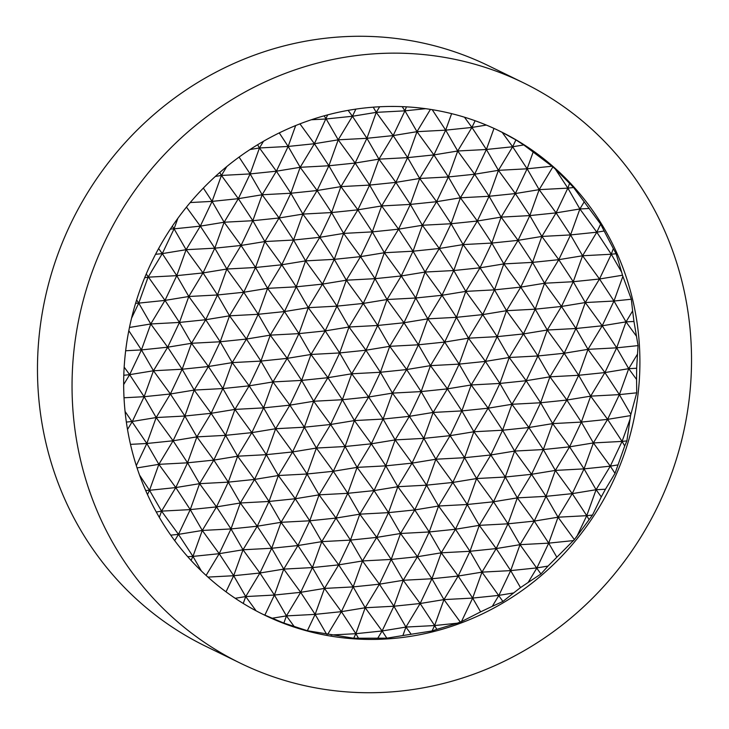 <?xml version="1.0" encoding="UTF-8"?>
<svg xmlns="http://www.w3.org/2000/svg" width="729" height="729" viewBox="0 0 729 729"><rect width="100%" height="100%" fill="white"/><g stroke="black" fill="none" stroke-linecap="round" stroke-linejoin="round"><path stroke-width="1.09" d="M523.395 82.778L488.813 65.902A322.865 306.535 116 0 0 328.861 37.872A322.865 306.535 116 0 0 44.132 302.945A322.865 306.535 116 0 0 205.605 646.222L240.187 663.098A322.865 306.535 116 0 0 400.139 691.128A322.865 306.535 116 0 0 684.868 426.055A322.865 306.535 116 0 0 523.395 82.778A322.865 306.535 116 0 0 363.443 54.748A322.865 306.535 116 0 0 78.705 319.821A322.865 306.535 116 0 0 240.187 663.098M262.996 614.347L283.863 623.076L307.356 630.731L353.702 638.23L386.844 638.176L402.882 635.551L405.935 627.068L393.897 606.227L382.114 630.977L405.935 627.068L434.621 625.546L457.274 623.204L460.281 622.019L443.961 599.602L431.923 578.753L458.177 576.038L441.264 552.81L429.226 531.96L438.566 506.017L426.529 485.168L435.869 459.224L423.831 438.375L433.172 412.432L421.134 391.582L409.352 416.341L392.439 393.113L380.401 372.264L368.628 397.013L351.715 373.786L339.678 352.936L327.895 377.695L301.651 380.41L272.956 381.932L260.918 361.083L232.232 362.614L220.194 341.764L208.412 366.514L222.892 388.557L211.109 413.307L225.589 435.35L213.807 460.099L228.286 482.142L216.504 506.892L240.324 502.983L228.286 482.142L199.591 483.664L187.553 462.815L175.78 487.573L190.251 509.607L216.504 506.892L230.984 528.935L219.21 553.685L202.288 530.457L190.251 509.607L178.477 534.357L174.696 540.626M366.496 107.783A269.056 255.451 116 0 0 129.215 328.679A269.056 255.451 116 0 0 263.78 614.738A269.056 255.451 116 0 0 397.077 638.094A269.056 255.451 116 0 0 634.358 417.198A269.056 255.451 116 0 0 499.793 131.138A269.056 255.451 116 0 0 366.496 107.783M556.664 556.92L548.709 543.141L536.936 567.891L548.017 566.078L574.37 539.606L558.049 517.198L546.012 496.349L534.239 521.098L548.709 543.141L573.714 540.554M358.504 638.258L355.861 633.692L382.114 630.977L386.844 638.176M402.189 106.644L404.941 110.835L393.168 135.585L366.915 138.3L355.141 163.05L328.888 165.765L317.106 190.524L331.586 212.558L319.803 237.317L293.55 240.032L281.777 264.782L296.247 286.825L284.474 311.575L298.945 333.618L287.171 358.367L301.651 380.41L289.869 405.16L304.348 427.203L292.566 451.953L307.046 473.996L295.263 498.745L309.743 520.788L297.961 545.538L312.44 567.581L300.658 592.331L324.478 588.421L312.44 567.581L338.693 564.866L353.164 586.9L341.391 611.658L355.861 633.692L365.202 607.749L382.114 630.977L377.74 638.24M600.65 224.113L596.805 232.205L604.15 231.002L600.65 224.113L573.605 187.526L567.855 188.128L569.568 183.371L555.361 169.11L567.855 188.128L539.168 189.649L527.131 168.8L498.436 170.331L486.398 149.481L474.625 174.231L489.095 196.274L477.322 221.024L463.106 244.589L451.069 223.739L436.589 201.705L422.373 225.261L398.563 229.17L413.042 251.204L401.26 275.963L415.74 297.997L403.957 322.756L418.437 344.79L406.654 369.548L421.134 391.582L430.474 365.639L459.161 364.117L485.414 361.402L499.894 383.436L488.111 408.194L502.591 430.228L490.808 454.987L505.288 477.021L493.506 501.78L517.326 497.871L505.288 477.021L514.628 451.078L502.591 430.228L511.931 404.285L499.894 383.436L509.234 357.492L497.196 336.643L468.501 338.174L459.161 364.117L447.387 388.867L433.172 412.432L409.352 416.341L423.831 438.375L395.136 439.906L385.805 465.849L357.11 467.371L374.023 490.599L397.834 486.699L385.805 465.849L374.023 490.599L388.502 512.642L397.834 486.699L426.529 485.168L452.782 482.452L435.869 459.224L464.555 457.703L490.808 454.987L473.896 431.759L450.085 435.66L461.858 410.91L447.387 388.867L471.198 384.967L459.161 364.117L444.69 342.074L456.463 317.325L482.716 314.609L497.196 336.643L485.414 361.402L468.501 338.174L456.463 317.325L441.993 295.281L465.804 291.381L453.766 270.532L439.295 248.489L451.069 223.739L422.373 225.261L410.345 204.412L381.65 205.942L398.563 229.17L384.347 252.735L372.309 231.886L381.65 205.942L395.865 182.378L410.345 204.412L398.563 229.17L372.309 231.886L343.623 233.408L331.586 212.558L357.839 209.843L381.65 205.942L369.612 185.093L378.952 159.15L393.168 135.585L407.639 157.628L395.865 182.378L369.612 185.093L357.839 209.843L372.309 231.886L360.536 256.635L375.007 278.678L363.233 303.428L377.704 325.471L365.931 350.221L351.715 373.786L327.895 377.695L342.375 399.729L368.628 397.013L383.099 419.057L409.352 416.341L395.136 439.906L371.325 443.806L357.11 467.371L345.072 446.522L333.299 471.28L307.046 473.996L278.35 475.518L266.313 454.668L251.842 432.634L234.929 409.406L249.145 385.841L272.956 381.932L287.171 358.367L310.982 354.467L327.895 377.695L313.68 401.26L330.601 424.488L345.072 446.522L371.325 443.806L385.805 465.849L412.049 463.134L397.834 486.699L414.755 509.926L429.226 531.96L455.479 529.245L479.29 525.345L467.253 504.495L452.782 482.452L464.555 457.703L450.085 435.66L435.869 459.224L412.049 463.134L426.529 485.168L414.755 509.926L438.566 506.017L455.479 529.245L441.264 552.81L469.959 551.288L455.479 529.245L467.253 504.495L438.566 506.017L452.782 482.452L476.593 478.552L464.555 457.703L473.896 431.759L461.858 410.91L433.172 412.432L450.085 435.66L423.831 438.375L412.049 463.134L395.136 439.906L383.099 419.057L371.325 443.806L354.412 420.578L342.375 399.729L330.601 424.488L304.348 427.203L275.653 428.725L263.616 407.876L249.145 385.841L260.918 361.083L246.448 339.049L232.232 362.614L208.412 366.514L194.196 390.079L182.159 369.229L170.386 393.988L144.132 396.704L132.35 421.453L126.354 422.073M331.112 635.005L355.861 633.692L353.702 638.23M402.882 635.551L432.042 630.968L436.826 629.373L434.621 625.546L443.961 599.602L472.656 598.081L461.439 621.646L480.611 611.859L472.656 598.081L498.909 595.365L492.294 606.328L502.91 601.461L481.987 572.137L469.959 551.288L496.212 548.572L510.683 570.607L481.987 572.137L472.656 598.081L458.177 576.038L469.959 551.288L479.29 525.345L496.212 548.572L481.987 572.137L458.177 576.038L443.961 599.602L420.15 603.512L431.923 578.753L403.237 580.284L391.2 559.435L379.417 584.184L365.202 607.749L353.164 586.9L324.478 588.421L341.391 611.658L327.676 634.394M432.042 630.968L434.621 625.546L420.15 603.512L405.935 627.068L411.147 634.23M436.826 629.373L457.274 623.204M460.281 622.019L461.439 621.646M480.611 611.859L492.294 606.328M502.91 601.461L513.644 592.941L498.909 595.365L510.683 570.607L536.936 567.891L528.142 582.471L540.936 573.987L548.017 566.078M513.644 592.941L520.497 587.601L510.683 570.607L520.023 544.663L507.985 523.814L534.239 521.098L520.023 544.663L540.936 573.987M520.497 587.601L528.142 582.471M584.275 201.714L579.892 208.977L567.855 188.128L556.081 212.877L570.552 234.92L558.779 259.67L573.249 281.713L561.476 306.462L575.946 328.497L564.173 353.255L578.653 375.289L566.87 400.048L540.617 402.763L549.958 376.82L526.147 380.72L511.931 404.285L488.111 408.194L461.858 410.91L471.198 384.967L499.894 383.436L526.147 380.72L509.234 357.492L523.449 333.928L497.196 336.643L506.527 310.7L494.499 289.85L482.716 314.609L465.804 291.381L456.463 317.325L427.777 318.846L441.993 295.281L453.766 270.532L480.019 267.816L503.83 263.907L491.793 243.067L518.046 240.351L532.525 262.385L520.743 287.135L535.223 309.178L523.449 333.928L537.92 355.971L526.147 380.72L540.617 402.763L528.844 427.513L543.315 449.556L531.541 474.306L546.012 496.349L517.326 497.871L507.985 523.814L496.212 548.572L520.023 544.663L548.709 543.141L558.049 517.198L534.239 521.098L517.326 497.871L531.541 474.306L514.628 451.078L543.315 449.556L552.655 423.613L540.617 402.763L511.931 404.285L528.844 427.513L514.628 451.078L490.808 454.987L476.593 478.552L467.253 504.495L493.506 501.78L507.985 523.814L479.29 525.345L493.506 501.78L476.593 478.552L505.288 477.021L531.541 474.306L555.352 470.405L543.315 449.556L569.568 446.841L584.047 468.875L572.265 493.633L555.352 470.405L546.012 496.349L572.265 493.633L558.049 517.198L586.745 515.667L596.085 489.724L584.047 468.875L555.352 470.405L569.568 446.841L552.655 423.613L581.35 422.082L569.568 446.841L593.388 442.931L581.35 422.082L607.603 419.366L622.074 441.409L610.301 466.159L615.03 473.358L624.707 445.975L622.074 441.409L593.388 442.931L584.047 468.875L610.301 466.159L596.085 489.724L605.453 489.232L615.03 473.358M294.316 626.703L286.442 615.896L274.405 595.046L300.658 592.331L283.745 569.103L297.961 545.538L271.707 548.254L281.048 522.31L269.01 501.461L278.35 475.518L295.263 498.745L269.01 501.461L254.539 479.427L278.35 475.518L292.566 451.953L316.386 448.053L333.299 471.28L347.769 493.314L374.023 490.599L359.807 514.164L376.72 537.391L391.2 559.435L400.54 533.491L429.226 531.96L417.453 556.719L400.54 533.491L414.755 509.926L388.502 512.642L376.72 537.391L350.467 540.107L338.693 564.866L362.504 560.956L353.164 586.9L379.417 584.184L393.897 606.227L420.15 603.512L403.237 580.284L393.897 606.227L365.202 607.749L341.391 611.658L315.138 614.374L307.356 630.731M326.601 634.221L315.138 614.374L324.478 588.421L338.693 564.866L321.781 541.638L312.44 567.581L283.745 569.103L271.707 548.254L257.237 526.22L281.048 522.31L295.263 498.745L319.083 494.845L347.769 493.314L357.11 467.371L333.299 471.28L319.083 494.845L335.996 518.073L359.807 514.164L388.502 512.642L400.54 533.491L376.72 537.391L362.504 560.956L391.2 559.435L417.453 556.719L431.923 578.753L441.264 552.81L417.453 556.719L403.237 580.284L379.417 584.184L362.504 560.956L350.467 540.107L359.807 514.164L347.769 493.314L335.996 518.073L309.743 520.788L281.048 522.31L297.961 545.538L321.781 541.638L309.743 520.788L319.083 494.845L307.046 473.996L316.386 448.053L304.348 427.203L313.68 401.26L301.651 380.41L310.982 354.467L298.945 333.618L270.259 335.14L258.221 314.29L229.526 315.821L217.497 294.972L205.715 319.721L220.194 341.764L191.499 343.286L179.462 322.437L167.688 347.195L141.435 349.911L125.661 350.749M425.654 108.685L404.941 110.835L376.255 112.357L373.257 107.172M379.627 106.771L376.255 112.357L352.435 116.266L348.143 110.361M355.843 109.113L352.435 116.266L326.191 118.973L324.123 115.829M299.947 123.866L314.409 143.731L300.193 167.296L288.155 146.447L314.409 143.731L327.667 114.872M515.913 139.913L502.19 132.386L512.651 146.766L523.732 144.943L515.913 139.913L512.651 146.766L527.131 168.8L515.348 193.559L501.133 217.114L477.322 221.024L460.409 197.796L451.069 223.739L477.322 221.024L491.793 243.067L480.019 267.816L463.106 244.589L453.766 270.532L425.08 272.054L441.993 295.281L415.74 297.997L387.044 299.528L403.957 322.756L427.777 318.846L415.74 297.997L425.08 272.054L401.26 275.963L387.044 299.528L375.007 278.678L401.26 275.963L384.347 252.735L360.536 256.635L346.321 280.2L334.283 259.351L343.623 233.408L360.536 256.635L334.283 259.351L305.588 260.882L322.5 284.11L296.247 286.825L305.588 260.882L319.803 237.317L334.283 259.351L322.5 284.11L308.285 307.674L284.474 311.575L270.259 335.14L260.918 361.083L287.171 358.367L270.259 335.14L246.448 339.049L258.221 314.29L243.741 292.256L255.524 267.497L281.777 264.782L305.588 260.882L293.55 240.032L279.079 217.989L262.167 194.761L250.129 173.912L276.382 171.197L262.167 194.761L290.853 193.24L317.106 190.524L340.926 186.615L357.839 209.843L343.623 233.408L319.803 237.317L302.89 214.089L290.853 193.24L279.079 217.989L302.89 214.089L317.106 190.524L300.193 167.296L328.888 165.765L338.22 139.822L355.141 163.05L340.926 186.615L328.888 165.765L314.409 143.731L338.22 139.822L326.191 118.973L311.283 119.766M295.673 125.561L288.155 146.447L279.262 132.906M617.636 464.956L610.301 466.159L593.388 442.931L607.603 419.366L630.576 415.603L630.84 414.473L619.377 394.617L590.681 396.139L578.653 375.289L604.897 372.574L619.377 394.617L607.603 419.366L590.681 396.139L581.35 422.082L566.87 400.048L549.958 376.82L564.173 353.255L537.92 355.971L547.26 330.027L523.449 333.928L506.527 310.7L482.716 314.609L468.501 338.174L444.69 342.074L418.437 344.79L389.742 346.321L377.704 325.471L349.018 326.993L365.931 350.221L380.401 372.264L406.654 369.548L389.742 346.321L403.957 322.756L377.704 325.471L387.044 299.528L363.233 303.428L349.018 326.993L336.98 306.144L346.321 280.2L322.5 284.11L336.98 306.144L363.233 303.428L346.321 280.2L375.007 278.678L384.347 252.735L413.042 251.204L422.373 225.261L439.295 248.489L413.042 251.204L425.08 272.054L439.295 248.489L463.106 244.589L491.793 243.067L501.133 217.114L489.095 196.274L460.409 197.796L436.589 201.705L410.345 204.412L419.676 178.468L395.865 182.378L378.952 159.15L366.915 138.3L338.22 139.822L352.435 116.266L366.915 138.3L376.255 112.357L393.168 135.585L416.979 131.676L404.941 110.835L406.381 106.844M137.052 467.918L158.867 464.337L146.83 443.496L173.083 440.781L187.553 462.815L213.807 460.099L237.627 456.199L251.842 432.634L263.616 407.876L289.869 405.16L313.68 401.26L342.375 399.729L351.715 373.786L380.401 372.264L389.742 346.321L365.931 350.221L339.678 352.936L349.018 326.993L325.198 330.902L308.285 307.674L336.98 306.144L325.198 330.902L298.945 333.618L308.285 307.674L296.247 286.825L267.561 288.347L255.524 267.497L226.828 269.028L214.791 248.179L203.017 272.928L217.497 294.972L188.802 296.493L176.764 275.644L164.991 300.403L188.802 296.493L179.462 322.437L150.775 323.968L138.738 303.118L131.539 318.236M129.47 327.458L150.775 323.968L167.688 347.195L153.473 370.76L170.386 393.988L194.196 390.079L211.109 413.307L234.929 409.406L263.616 407.876L272.956 381.932L289.869 405.16L275.653 428.725L251.842 432.634L225.589 435.35L196.894 436.871L184.856 416.022L211.109 413.307L196.894 436.871L187.553 462.815L158.867 464.337L149.527 490.289L145.672 490.489M339.678 352.936L310.982 354.467L325.198 330.902L339.678 352.936M264.809 615.221L274.405 595.046L259.934 573.012L271.707 548.254L243.021 549.775L230.984 528.935L240.324 502.983L254.539 479.427L266.313 454.668L237.627 456.199L225.589 435.35L234.929 409.406L222.892 388.557L194.196 390.079L184.856 416.022L173.083 440.781L158.867 464.337L175.78 487.573L161.565 511.129L149.527 490.289L147.495 494.563M292.566 451.953L266.313 454.668L275.653 428.725L292.566 451.953M345.072 446.522L316.386 448.053L330.601 424.488L354.412 420.578L368.628 397.013L392.439 393.113L406.654 369.548L430.474 365.639L418.437 344.79L427.777 318.846L444.69 342.074L430.474 365.639L447.387 388.867L421.134 391.582L392.439 393.113L383.099 419.057L354.412 420.578L345.072 446.522M283.863 623.076L286.442 615.896L300.658 592.331L315.138 614.374L286.442 615.896L271.707 618.31M256.079 610.802L245.719 596.568L233.681 575.719L207.938 577.095M243.24 603.448L245.719 596.568L259.934 573.012L283.745 569.103L274.405 595.046L245.719 596.568L235.203 598.299M226.017 591.83L233.681 575.719L243.021 549.775L257.237 526.22L269.01 501.461L240.324 502.983L257.237 526.22L230.984 528.935L202.288 530.457L178.477 534.357L192.957 556.4L191.053 560.391M201.368 570.98L192.957 556.4L187.708 556.683M170.75 535.159L178.477 534.357L161.565 511.129L190.251 509.607L199.591 483.664L175.78 487.573L149.527 490.289L139.521 475.053M206.088 575.418L219.21 553.685L233.681 575.719L259.934 573.012L243.021 549.775L219.21 553.685L192.957 556.4L202.288 530.457L216.504 506.892L199.591 483.664L213.807 460.099L196.894 436.871L173.083 440.781L156.17 417.544L144.132 396.704L124.021 397.77M254.539 479.427L228.286 482.142L237.627 456.199L254.539 479.427M630.84 414.473L636.727 392.822L619.377 394.617L628.717 368.674L616.679 347.824L626.02 321.881L613.982 301.031L585.287 302.553L573.249 281.713L599.502 278.997L613.982 301.031L602.2 325.79L585.287 302.553L575.946 328.497L602.2 325.79L616.679 347.824L604.897 372.574L590.681 396.139L566.87 400.048L552.655 423.613L528.844 427.513L502.591 430.228L473.896 431.759L488.111 408.194L471.198 384.967L485.414 361.402L509.234 357.492L537.92 355.971L549.958 376.82L578.653 375.289L587.984 349.346L575.946 328.497L547.26 330.027L535.223 309.178L506.527 310.7L520.743 287.135L503.83 263.907L494.499 289.85L520.743 287.135L544.563 283.235L532.525 262.385L503.83 263.907L518.046 240.351L501.133 217.114L529.828 215.593L518.046 240.351L541.866 236.442L529.828 215.593L539.168 189.649L552.883 166.914L523.732 144.943M156.27 512.004L161.565 511.129L159.323 517.362M125.06 411.438L146.83 443.496L136.305 465.603M249.145 385.841L222.892 388.557L232.232 362.614L249.145 385.841M128.814 330.702L141.435 349.911L129.653 374.66L123.802 375.271M123.666 384.584L129.653 374.66L124.176 367.134M130.491 444.362L146.83 443.496L156.17 417.544L184.856 416.022L170.386 393.988L156.17 417.544L132.35 421.453L127.511 429.472M129.653 374.66L144.132 396.704L153.473 370.76L141.435 349.911L150.775 323.968L164.991 300.403L179.462 322.437L205.715 319.721L191.499 343.286L182.159 369.229L153.473 370.76L129.653 374.66M182.159 369.229L208.412 366.514L191.499 343.286L167.688 347.195L182.159 369.229M155.541 254.303L162.294 253.61L176.764 275.644L203.017 272.928L188.802 296.493L205.715 319.721L229.526 315.821L220.194 341.764L246.448 339.049L229.526 315.821L243.741 292.256L267.561 288.347L284.474 311.575L258.221 314.29L267.561 288.347L281.777 264.782L264.864 241.554L252.826 220.705L238.347 198.671L262.167 194.761L252.826 220.705L224.131 222.236L212.093 201.386L190.233 202.544M203.355 188.073L212.093 201.386L200.32 226.136L214.791 248.179L186.105 249.701L203.017 272.928L226.828 269.028L243.741 292.256L217.497 294.972L226.828 269.028L241.044 245.463L252.826 220.705L279.079 217.989L264.864 241.554L293.55 240.032L302.89 214.089L331.586 212.558L340.926 186.615L369.612 185.093L355.141 163.05L378.952 159.15L407.639 157.628L416.979 131.676L430.429 109.386M136.642 299.929L138.738 303.118L164.991 300.403L146.237 273.995M144.67 277.731L148.078 277.175L138.738 303.118L135.603 303.282M186.46 207.109L200.32 226.136L174.067 228.851L162.294 253.61L148.078 277.175L176.764 275.644L186.105 249.701L174.067 228.851L177.867 218.308M172.317 226.19L174.067 228.851L170.404 229.052M215.356 176.436L221.434 175.443L250.129 173.912L238.347 198.671L224.131 222.236L241.044 245.463L264.864 241.554L255.524 267.497L241.044 245.463L214.791 248.179L224.131 222.236L200.32 226.136L186.105 249.701L162.294 253.61L158.621 248.562M226.792 166.558L221.434 175.443L238.347 198.671L212.093 201.386L221.434 175.443L219.748 172.518M250.056 149.518L259.469 147.969L250.129 173.912L239.076 157.09M263.515 141.253L259.469 147.969L276.382 171.197L300.193 167.296L290.853 193.24L276.382 171.197L288.155 146.447L259.469 147.969L257.61 144.752M350.467 540.107L321.781 541.638L335.996 518.073L350.467 540.107M432.215 109.669L445.674 130.154L416.979 131.676L433.892 154.912L419.676 178.468L407.639 157.628L433.892 154.912L445.674 130.154L451.615 113.651M475.117 120.741L471.927 127.438L464.473 117.205M493.989 128.404L486.398 149.481L471.927 127.438L445.674 130.154L457.712 151.003L433.892 154.912L448.371 176.947L474.625 174.231L498.436 170.331L512.651 146.766L486.398 149.481L457.712 151.003L474.625 174.231L460.409 197.796L448.371 176.947L419.676 178.468L436.589 201.705L448.371 176.947L457.712 151.003L471.927 127.438L486.343 125.078M555.361 169.11L552.883 166.914M552.126 166.212L527.131 168.8L533.3 151.65M632.626 310.918L631.332 299.236L613.982 301.031L622.876 276.327L622.484 275.225L599.502 278.997L582.589 255.761L596.805 232.205L611.285 254.239L599.502 278.997L585.287 302.553L561.476 306.462L544.563 283.235L573.249 281.713L582.589 255.761L570.552 234.92L596.805 232.205L579.892 208.977L556.081 212.877L529.828 215.593L515.348 193.559L498.436 170.331L489.095 196.274L515.348 193.559L539.168 189.649L556.081 212.877L541.866 236.442L532.525 262.385L558.779 259.67L544.563 283.235L535.223 309.178L561.476 306.462L547.26 330.027L564.173 353.255L587.984 349.346L604.897 372.574L628.717 368.674L636.581 379.481L636.654 368.254L628.717 368.674L637.51 354.094L638.075 345.61L636.481 336.251L626.02 321.881L633.957 321.462L632.626 310.918L626.02 321.881L602.2 325.79L587.984 349.346L616.679 347.824L638.075 345.61M480.019 267.816L494.499 289.85L465.804 291.381L480.019 267.816M572.265 493.633L586.745 515.667L592.495 515.075L601.297 496.886L596.085 489.724L572.265 493.633M622.484 275.225L621.673 272.227L611.285 254.239L582.589 255.761L558.779 259.67L541.866 236.442L570.552 234.92L579.892 208.977L589.269 208.476M573.605 187.526L569.568 183.371M621.673 272.227L616.096 253.738L611.285 254.239L613.326 248.562L604.15 231.002M616.096 253.738L613.326 248.562M601.297 496.886L605.453 489.232M574.37 539.606L592.495 515.075M588.95 519.495L586.745 515.667L576.584 537.027M624.707 445.975L626.885 440.908L630.576 415.603M630.129 419.02L622.074 441.409L626.885 440.908M636.727 392.822L636.581 379.481M636.654 368.254L637.51 354.094M636.481 336.251L633.957 321.462M631.332 299.236L622.876 276.327M502.19 132.386L498.226 130.382"/></g></svg>
